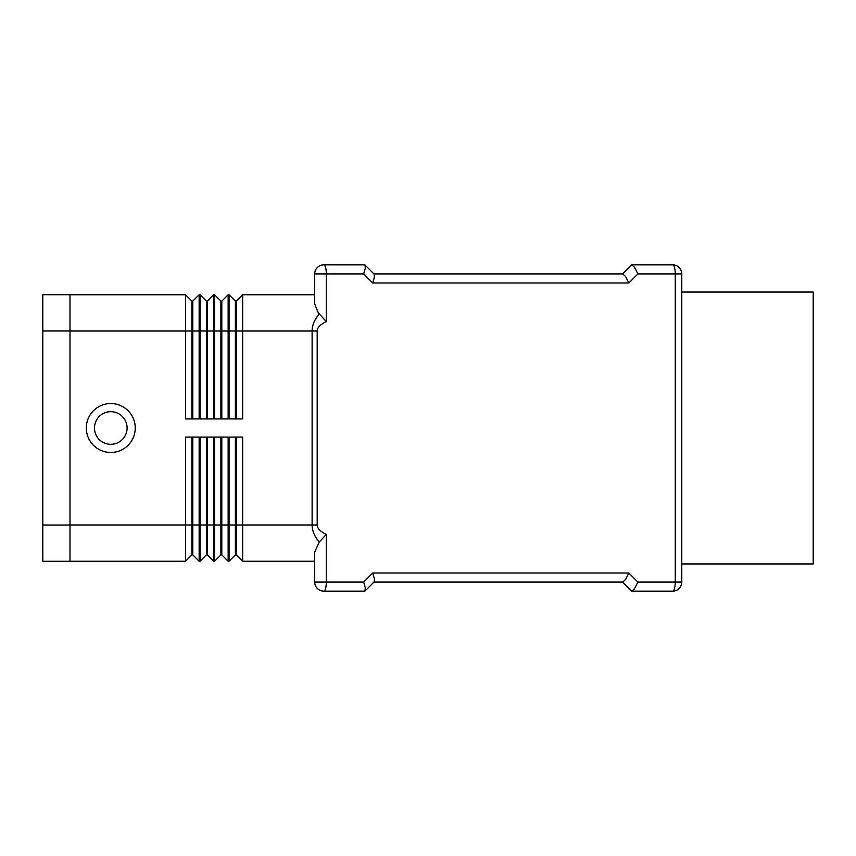<?xml version="1.0" encoding="UTF-8"?>
<svg xmlns="http://www.w3.org/2000/svg" width="856" height="856" viewBox="0 0 856 856"><rect width="100%" height="100%" fill="white"/><g stroke="black" fill="none" stroke-linecap="round" stroke-linejoin="round"><path stroke-width="1.28" d="M135.248 428A24.471 24.471 0 0 1 110.777 452.471A24.471 24.471 0 0 1 86.306 428A24.471 24.471 0 0 1 110.777 403.529A24.471 24.471 0 0 1 135.248 428M127.095 428A16.318 16.318 0 0 1 110.777 444.318A16.318 16.318 0 0 1 94.46 428A16.318 16.318 0 0 1 110.777 411.683A16.318 16.318 0 0 1 127.095 428M319.309 314.088C314.559 319.395 312.162 325.034 312.119 331.015L312.119 524.985L317.191 524.985L317.191 331.015C317.266 327.623 320.305 324.478 326.307 321.567L318.336 312.932L314.708 303.998L314.708 273.92L363.661 273.92L365.309 268.185L365.063 265.039L373.944 273.92L622.547 273.92L631.61 264.857M364.881 264.857L323.771 264.857A9.063 9.063 0 0 0 314.708 273.92L314.708 294.764L242.655 294.764L236.31 301.109L236.31 418.937M235.4 437.063L235.4 554.891L236.31 554.891L242.655 561.236L242.655 524.985L312.119 524.985C312.162 530.966 314.559 536.605 319.309 541.912L326.307 534.433C320.305 531.523 317.266 528.377 317.191 524.985M319.309 541.912L314.708 552.002L314.708 582.08A9.063 9.063 0 0 0 323.771 591.143L364.881 591.143L374.125 581.898L374.372 578.752L372.724 573.017L363.661 582.08L365.309 587.815L364.881 591.143M679.129 267.511A9.063 9.063 0 0 0 672.72 264.857A9.063 9.063 0 0 1 681.783 273.92L681.783 582.08L637.902 582.08L634.264 589.099L631.61 591.143L622.547 582.08L373.944 582.08L622.793 582.08L625.618 579.426L628.839 573.017L372.724 573.017M681.783 273.92L675.256 273.92A9.063 2.536 90 0 0 674.507 267.511A9.063 2.536 90 0 0 672.72 264.857L631.856 264.857L634.681 267.511L637.902 273.92L675.256 273.92L675.256 582.08A9.063 2.536 90 0 1 674.507 588.489A9.063 2.536 90 0 1 672.72 591.143L631.856 591.143M363.661 273.92L372.724 282.983L628.839 282.983L625.618 276.574L622.793 273.92L373.944 273.92M372.724 282.983L374.372 277.248L374.125 274.102L365.063 265.039M681.783 292.046L813.2 292.046L813.2 563.954L681.783 563.954M242.655 561.236L314.708 561.236L314.708 582.08L326.307 582.08L326.307 534.433M235.4 418.937L235.4 301.109L229.055 294.764L229.055 418.937L242.655 418.937L242.655 294.764M220.901 418.937L220.901 301.109L214.556 294.764L214.556 418.937L228.145 418.937L228.145 294.764L229.055 294.764M206.392 418.937L206.392 301.109L200.047 294.764L200.047 418.937L213.647 418.937L213.647 294.764L207.302 301.109L207.302 418.937M69.989 294.764L185.549 294.764L185.549 418.937L199.148 418.937L199.148 294.764L200.047 294.764M206.392 437.063L206.392 554.891L200.047 561.236L199.148 561.236L199.148 437.063L185.549 437.063L185.549 561.236L191.894 554.891L192.803 554.891L192.803 437.063M206.392 554.891L207.302 554.891L213.647 561.236L213.647 437.063L200.047 437.063L200.047 561.236M221.8 554.891L228.145 561.236L228.145 437.063L214.556 437.063L214.556 561.236L220.901 554.891L221.8 554.891L221.8 437.063M236.31 554.891L236.31 524.985L242.655 524.985L242.655 437.063L229.055 437.063L229.055 561.236L235.4 554.891M679.129 588.489A9.063 9.063 0 0 1 672.72 591.143A9.063 9.063 0 0 0 681.783 582.08M220.901 437.063L220.901 524.985L236.31 524.985L236.31 437.063M207.302 554.891L207.302 524.985L220.901 524.985L220.901 554.891M191.894 437.063L191.894 524.985L207.302 524.985L207.302 437.063M213.647 561.236L214.556 561.236M228.145 561.236L229.055 561.236M199.148 561.236L192.803 554.891M69.989 524.985L191.894 524.985L191.894 554.891M69.989 561.236L185.549 561.236M220.901 301.109L221.8 301.109L228.145 294.764M221.8 301.109L221.8 418.937M213.647 294.764L214.556 294.764M235.4 301.109L236.31 301.109M206.392 301.109L207.302 301.109M199.148 294.764L192.803 301.109L192.803 418.937M191.894 418.937L191.894 301.109L185.549 294.764M191.894 301.109L192.803 301.109M69.989 330.972L69.989 294.721L42.8 294.721L42.8 330.972L69.989 330.972L69.989 561.279L42.8 561.279L42.8 330.972M326.307 321.567L326.307 273.92A9.063 2.536 90 0 0 325.569 267.511A9.063 2.536 90 0 0 323.771 264.857A9.063 9.063 0 0 0 317.362 267.511M317.362 588.489A9.063 9.063 0 0 0 323.771 591.143A9.063 2.536 90 0 0 325.569 588.489A9.063 2.536 90 0 0 326.307 582.08L363.661 582.08M317.191 331.015L69.989 331.015M628.839 282.983L637.902 273.92M637.902 582.08L628.839 573.017M42.8 525.028L69.989 525.028"/></g></svg>
